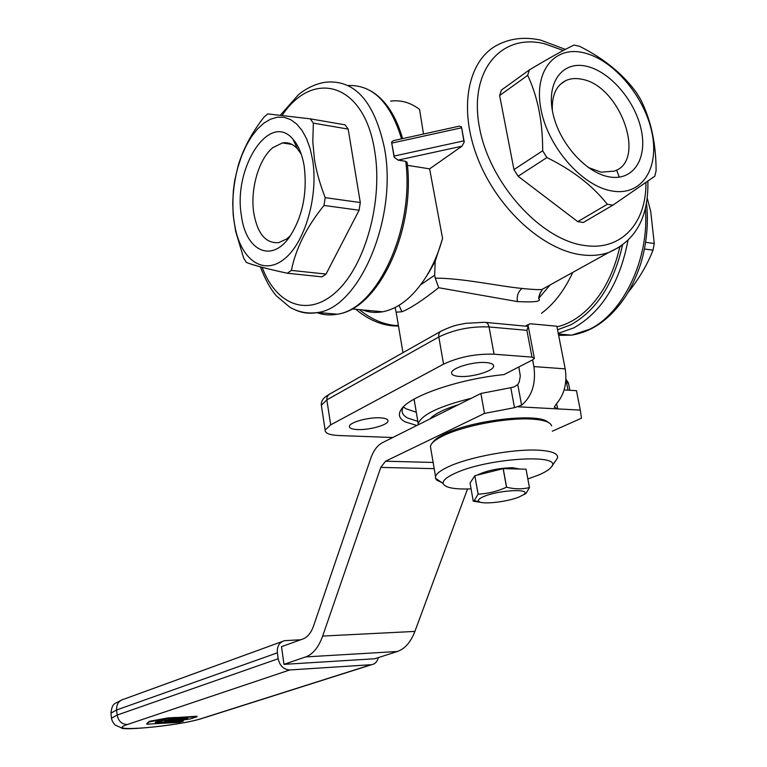 <?xml version="1.0" encoding="UTF-8"?>
<svg xmlns="http://www.w3.org/2000/svg" width="767" height="767" viewBox="0 0 767 767"><rect width="100%" height="100%" fill="white"/><g stroke="black" fill="none" stroke-linecap="round" stroke-linejoin="round"><path stroke-width="1.15" d="M196.985 716.733L190.321 718.919L177.254 720.903L164.915 721.603L168.951 719.868L185.892 718.42M197.004 716.244L175.413 717.644M197.071 716.752L196.812 716.234M172.354 719.024L176.583 717.912L196.879 716.742M172.374 719.178L187.666 718.315M168.299 720.491L180.581 719.695L187.675 718.363M164.982 721.574L164.924 721.066L168.241 719.983M183.303 721.153L179.257 722.361L163.707 723.243L163.707 721.872L163.764 722.37L164.311 721.757L183.054 720.644L183.303 721.153L183.054 720.644M183.227 721.143L183.246 720.654M164.368 722.255L183.112 721.143M164.311 721.757L163.707 721.872L163.707 723.243M175.461 717.998L171.961 719.149L156.372 721.546L155.231 722.735L162.316 722.38L162.748 723.262L146.813 724.23L149.843 721.21L167.724 717.979L175.202 717.471L175.461 717.989L175.202 717.471M162.863 722.418L162.259 721.872L155.682 722.265M175.375 717.979L175.394 717.49M149.134 721.929L167.791 718.497L175.26 717.989M146.765 723.712L149.076 721.421M619.765 247.079C612.833 277.04 599.89 299.696 580.945 315.026C573.179 321.037 565.193 324.968 556.976 326.838M295.4 144.388L295.976 143.103M348.18 129.096L360.298 202.546L325.189 197.656C319.762 183.466 316.186 170.715 314.47 159.411L312.802 141.847L313.348 123.142L348.18 129.096L345.054 124.829L310.28 118.837L267.769 113.909L263.896 117.236C251.662 132.969 243.062 149.191 238.106 165.883L234.644 180.811L233.36 190.647L232.737 203.245L233.216 215.153L235.594 231.097L243.628 257.971L246.341 262.429C253.369 265.238 267.031 268.843 287.318 273.234L321.891 276.858L323.971 275.545L326.033 274.078L291.393 270.396C295.755 248.585 306.618 226.946 324 205.451L359.1 210.225L326.033 274.078M527.677 75.358C537.705 96.652 542.71 121.79 542.681 150.763L513.957 169.603L499.633 95.52L527.677 75.358L529.393 69.883L501.388 90.103L499.633 95.52M461.446 126.795L464.256 141.981L463.834 140.86L394.142 156.065L391.553 142.135L393.557 140.61L459.28 126.171L461.446 126.795L463.834 140.86M402.081 408.312L401.381 409.204C409.712 396.04 458.599 379.071 503.996 374.584L532.634 359.886L534.378 358.371L531.991 357.115L494.053 354.191C475.722 353.664 458.896 356.981 443.566 364.152L330.682 424.86L326.838 399.866L321.354 405.273L325.131 430.047L330.682 424.86M531.991 357.115L526.9 330.337L528.281 326.406L486.038 322.447M392.8 437.506L339.004 435.541C329.532 435.09 324.911 433.259 325.131 430.047M287.989 143.803L288.344 143.074M529.393 69.883C549.786 57.726 564.675 49.443 574.08 45.042L579.622 46.317C604.032 58.599 623.005 74.083 636.552 92.759L640.455 99.135C650.828 119.47 656.044 143.343 656.111 170.753L654.759 176.266L612.91 205.153L583.342 222.468L577.762 221.653L518.089 176.257L513.957 169.603M464.256 141.981L461.945 146.2L429.616 168.855L407.43 165.327M405.733 161.338C414.64 229.649 376.645 309.456 337.221 314.211C378.831 309.111 415.637 229.947 407.133 162.393L405.733 161.338L398.063 160.102L394.161 157.264L391.553 142.135M325.189 197.656L324 205.451M359.1 210.225L360.298 202.546M644.539 249.016L653.014 250.167C647.31 264.749 638.949 278.91 627.943 292.639M401.381 409.204C397.795 414.42 399.08 418.648 405.225 421.888L416.836 425.493M357.547 429.568C369.061 430.21 387.671 425.081 387.987 421.112C388.188 419.242 385.542 418.149 380.058 417.823C368.486 417.104 349.57 422.358 349.397 426.279C349.244 428.178 351.957 429.28 357.547 429.568M459.404 376.444C471.667 377.498 493.114 371.247 493.612 366.386C493.91 364.296 491.388 363.021 486.048 362.551C473.728 361.391 451.897 367.815 451.6 372.609C451.341 374.737 453.939 376.022 459.404 376.444M394.142 156.065L394.161 157.264M647.233 198.135L650.752 211.596L654.251 243.503L645.737 242.324M403.337 406.922L406.155 408.83L416.289 412.243M413.864 399.271L414.611 402.301M653.014 250.167L654.251 243.503M310.28 118.837L313.348 123.142M542.681 150.763L546.89 157.571L518.089 176.257M546.89 157.571C572.642 170.197 592.776 185.767 607.301 204.281L577.762 221.653M583.534 52.712C554.11 45.579 533.276 71.724 541.071 109.921C548.415 148.031 582.91 186.726 612.603 191.088C642.42 196.016 659.86 167.542 651.71 131.569C643.973 95.654 612.881 59.299 583.534 52.712M609.631 176.937C633.465 181.07 647.674 158.453 641.174 129.508C635.018 100.611 609.88 71.341 586.381 66.24C562.805 60.698 546.42 81.82 552.681 112.193C558.597 142.499 585.902 173.265 609.631 176.937M234.06 221.433L235.594 229.793C242.612 261.394 264.567 275.593 284.816 258.594C305.132 242.036 318.497 195.969 312.639 160.054L310.184 148.76L306.618 138.808L302.073 130.486L296.685 124.033L290.645 119.614L284.145 117.322L277.366 117.188L270.53 119.182L263.81 123.19L257.405 129.077L251.471 136.651L246.169 145.682L241.634 155.912L237.952 167.053C232.976 185.461 231.682 203.591 234.06 221.433M304.259 166.602C302.303 154.666 298.555 145.538 292.994 139.22C269.418 110.86 232.89 168.318 241.423 215.68C245.613 250.31 270.981 263.436 289.303 237.3C302.399 217.377 307.385 193.811 304.259 166.602M435.272 278.143L438.666 287.721L517.351 301.575C534.829 302.447 541.924 301.46 538.635 298.631C539.172 294.835 540.304 292.093 542.039 290.415L541.886 289.504C538.808 289.83 532.221 289.485 522.126 288.469C498.454 286.158 462.424 278.114 435.272 278.143L434.659 275.2L420.69 284.768M434.659 275.2L435.186 261.317L429.06 272.17M549.997 285.008L538.635 298.488M538.712 297.433L540.745 292.16M438.666 287.721C422.358 300.587 410.096 308.602 401.898 311.757L396.155 312.188L395.072 307.529M435.186 261.317L442.588 238.508L429.616 168.855M362.36 309.916C368.831 312.409 375.6 313.032 382.656 311.786C398.389 308.737 412.675 297.375 425.522 277.721C432.693 266.35 438.379 253.283 442.588 238.508M403.25 406.999L402.244 409.588C401.601 412.962 403.423 415.772 407.689 418.044L417.823 421.361M572.738 272.419C565.116 289.015 555.538 301.997 543.995 311.354L541.473 313.3M612.91 205.153L607.301 204.281M588.184 167.427L601.098 172.182L614.396 171.099C647.051 160.581 619.87 85.329 581.693 79.231C575.777 77.985 570.466 78.445 565.758 80.612C556.152 85.578 551.684 95.549 552.365 110.506M291.393 270.396L287.318 273.234M301.297 154.301L297.481 148.846C293.013 143.985 288.008 142.01 282.457 142.921L272.879 147.628C258.824 158.721 250.042 189.411 253.781 213.015C257.501 233.801 265.813 243.666 278.699 242.621L286.666 238.968L290.405 235.728M423.518 134.024L419.549 109.384C410.546 102.557 400.901 99.796 390.595 101.11M477.141 475.128C486.834 470.526 498.646 468.062 512.586 467.726L519.796 469.049M483.699 496.575C479.097 498.569 477.496 500.209 478.876 501.484C482.04 504.782 507.668 501.877 519.154 496.958L523.382 494.763C533.362 488.311 498.924 489.797 483.699 496.575M481.801 502.529L473.249 501.167L474.131 500.793L478.119 494.149C487.87 493.727 497.323 491.417 506.517 487.218L506.594 487.208C514.638 489.241 522.26 489.356 529.441 487.563L525.989 493.44L523.717 494.667M527.859 478.915L538.415 475.109C545.001 472.338 549.277 469.682 551.243 467.132C564.675 453.268 487.256 457.909 454.975 473.344C446.576 477.179 442.626 480.564 443.134 483.488C444.831 487.678 454.15 489.48 471.091 488.895M551.32 467.036L557.465 458.12C558.51 453.46 551.655 450.795 536.881 450.124C512.049 449.031 468.627 457.228 448.57 466.681C440.776 470.276 436.423 473.575 435.531 476.556L435.474 478.205L436.624 480.075L441.955 482.673M551.684 425.848C550.37 422.023 543.487 419.76 531.042 419.05C506.268 417.584 463.105 425.858 443.24 435.781C437.315 438.657 433.384 441.408 431.466 444.026L430.373 446.241L430.891 449.27M548.079 422.301C539.105 412.483 471.619 420.124 444.275 434.218C438.503 437.017 434.688 439.702 432.809 442.262L431.744 443.662M458.752 404.554C443.949 409.242 434.295 414.055 429.808 419.012M471.274 398.294C439.453 406.174 421.764 414.611 418.207 423.605L418.082 424.88M300.702 639.764L284.605 640.656C279.332 642.161 276.916 646.226 277.357 652.832L278.181 658.738L117.169 715.065L111.493 718.18L111.579 718.823M527.169 326.224L529.441 323.971L530.937 323.818L556.852 326.224L565.193 368.86L533.909 366.588C536.085 383.5 531.991 396.376 521.608 405.197L514.504 407.661L484.495 413.423L385.542 461.216L380.806 467.41L322.667 636.064C318.631 647.271 312.984 654.213 305.707 656.907L283.982 664.356L281.508 646.667L303.118 638.892C307.634 637.137 311.134 632.775 313.607 625.814L370.816 458.167C373.51 450.536 377.412 445.359 382.532 442.636L480.899 393.481L484.495 413.423M478.138 494.14L474.831 475.713L470.066 483.028L473.249 501.167M506.517 487.218L503.142 468.656L474.878 475.693M529.441 487.563L526.028 469.193L503.142 468.656M506.594 487.208L503.219 468.647M518.818 366.866L520.314 376.031L519.259 381.851L517.754 384.564L514.389 386.808L510.793 387.69L514.504 407.661M478.09 494.159L474.831 475.713M278.181 658.738C279.792 665.881 283.656 669.62 289.773 669.955L371.612 664.682C375.101 663.992 377.345 661.633 378.332 657.607M283.982 664.356L374.737 658.757L397.335 651.499C404.88 648.882 410.738 642.19 414.899 631.414L467.506 489.01M480.899 393.481L510.793 387.69M564.119 389.924L576.477 390.691L580.293 410.105L557.667 408.897L554.253 407.104L556.621 403.576C564.445 394.257 567.302 382.685 565.193 368.86M532.634 359.886L533.909 366.588M529.46 487.572L526.028 469.193M552.317 431.207L581.463 418.207L580.293 410.105M176.583 717.912L176.525 717.394M175.873 718.017L175.806 717.509M180.581 719.695L180.513 719.197M169.008 720.376L168.951 719.868M162.316 722.38L162.259 721.872M155.73 722.773L155.672 722.265M168.999 718.343L168.941 717.835M167.791 718.497L167.724 717.979M149.901 721.718L149.843 721.21M622.478 245.181C613.696 283.886 596.505 310.414 570.907 324.777L557.542 329.762M616.63 170.063L619.276 177.177M294.336 142.106L294.701 141.301M526.9 330.337L489.049 326.943L494.053 354.191M565.691 382.206L566.458 382.254L565.854 380.422M321.603 406.941L321.354 405.273C320.903 401.275 323.262 397.785 328.429 394.823M461.418 127.83L391.908 143.084M440.325 331.584L328.784 394.564L326.953 397.21L326.838 399.866L438.82 336.981C438.427 333.885 439.318 331.862 441.514 330.913C455.665 324.422 457.602 325.131 465.559 323.329L484.322 322.293C486.69 322.082 488.272 323.626 489.049 326.943C470.765 326.234 454.026 329.58 438.82 336.981L443.566 364.152M461.945 146.2L398.063 160.102M568.002 390.163L566.458 382.254L568.472 383.232L569.852 390.278M563.314 50.488L544.302 43.681C501.014 33.086 468.637 70.842 479.442 127.351C489.605 183.754 541.349 240.541 585.336 245.593C621.615 250.819 646.514 222.785 645.91 182.719M262.141 267.328C276.312 305.4 308.641 318.056 337.058 291.086C365.562 264.596 383.289 200.379 374.574 150.322C364.114 82.702 312.984 68.857 282.189 115.318M517.351 301.575C516.69 295.678 518.291 291.307 522.126 288.469L522.126 288.469M401.898 311.757L399.041 305.314M645.354 208.614C649.687 258.508 623.235 313.406 589.43 329.35L571.549 335.15L558.644 335.361M627.972 240.531C619.717 283.023 601.635 312.14 573.745 327.892L558.251 333.348M398.409 325.582L394.919 325.409C382.743 324.24 370.902 318.986 359.378 309.638M565.404 49.385L540.582 40.085C524.58 36.653 510.141 38.321 497.256 45.109C467.458 60.555 458.1 109.355 478.062 159.21C497.793 209.094 543.362 250.243 581.856 254.855C591.606 256.073 600.571 255.286 608.73 252.487L620.877 246.322M295.573 310.031C302.62 313.166 310.041 313.981 317.826 312.476C359.186 307.73 397.948 217.924 384.468 148.156C374.459 101.858 355.14 79.845 326.502 82.127C314.422 83.43 303.186 90.516 298.258 94.926L280.406 115.127M260.387 266.858C265.018 279.14 270.339 288.804 276.35 295.841L289.821 307.212C298.631 312.236 307.97 313.991 317.826 312.476L337.221 314.211C330.165 315.544 323.396 315.016 316.905 312.62M288.67 143.918L288.958 143.228M348.113 85.53C372.618 84.581 390.432 102.356 401.563 138.846M201.855 718.43L202.402 718.363C181.117 725.342 121.454 731.037 121.368 727.816L115.242 725.141C113.027 722.715 111.781 720.395 111.493 718.18L110.937 713.147L116.603 709.974L117.169 715.065C118.415 721.191 121.819 724.345 127.37 724.518C101.369 733.022 177.886 726.522 201.855 718.43L371.017 664.74M121.013 700.271C114.801 704.25 112.318 702.179 110.937 713.147L111.014 713.789M277.357 652.832L116.603 709.974C116.402 704.269 118.722 700.722 123.564 699.303L282.026 641.596M289.773 669.955L127.37 724.518M397.335 651.499L305.707 656.907M414.899 631.414L322.667 636.064M434.18 468.647L380.806 467.41M433.125 462.443L385.542 461.216M556.631 403.557L557.667 408.897L518.108 406.798M371.612 664.682L204.463 717.701M517.754 384.564L521.608 405.197M164.857 721.105L164.915 721.603M528.405 327.02L534.283 357.892M568.395 382.867L565.921 379.214M429.309 271.767L425.522 277.721M646.495 203.121C648.633 223.216 646.763 243.283 640.876 263.33C636.898 275.468 631.95 286.283 626.016 295.765C610.896 318.612 592.738 331.737 571.549 335.15L558.366 333.971M398.485 326.042L393.519 325.937C380.259 324.805 367.69 319.264 355.83 309.312M402.963 352.705L396.155 312.188M382.656 311.786L351.928 308.948M541.886 289.504L608.73 252.487C635.651 240.915 648.7 217.195 647.866 181.328M235.594 229.793L235.594 231.097M237.952 167.053L238.106 165.883M493.612 366.386L493.354 364.996M282.457 142.921L291.978 144.445M565.758 80.612L560.188 84.485M370.921 91.024C385.341 99.585 395.906 115.443 402.617 138.616M297.481 148.846L292.994 139.22M387.987 421.112L387.824 420.105M523.382 494.763L525.989 493.44M478.876 501.484L474.131 500.793M443.134 483.488L435.474 478.205M430.373 446.241L435.531 476.556M525.5 326.071L528.377 324.527M418.207 423.605L414.084 399.147"/></g></svg>
